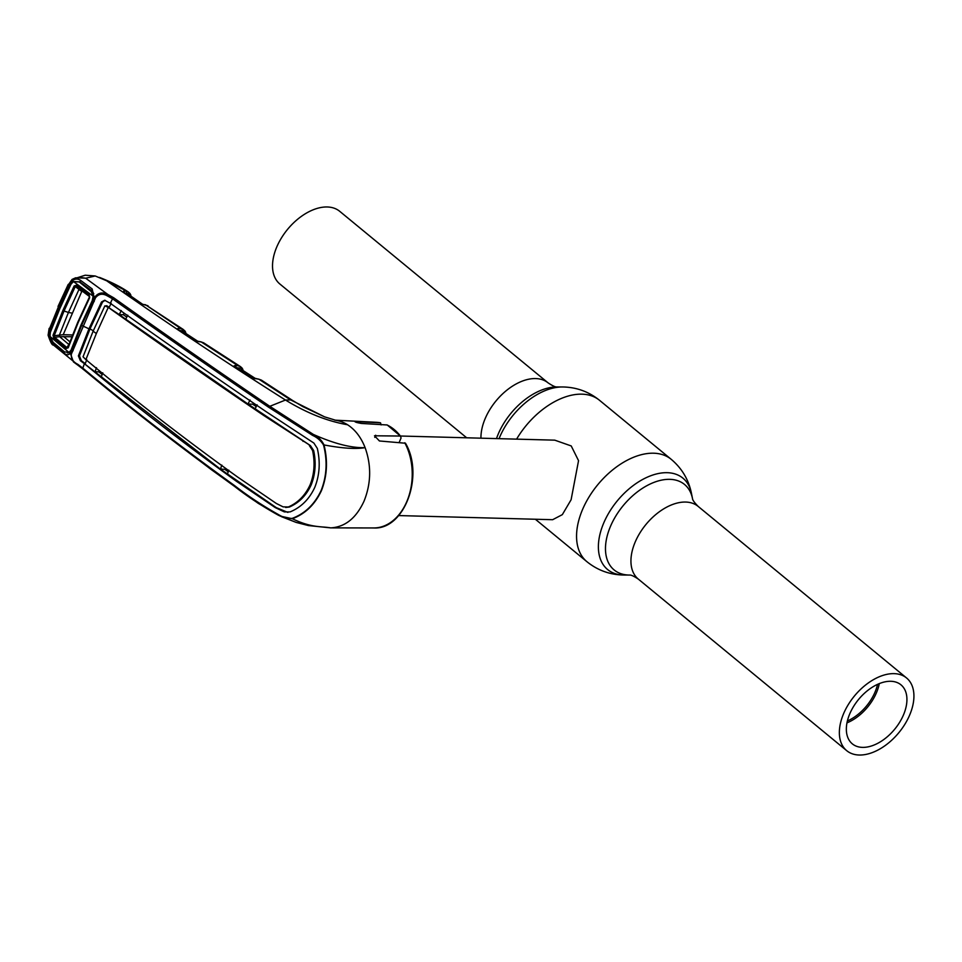 <?xml version="1.0" encoding="UTF-8"?>
<svg xmlns="http://www.w3.org/2000/svg" width="962" height="962" viewBox="0 0 962 962"><rect width="100%" height="100%" fill="white"/><g stroke="black" fill="none" stroke-linecap="round" stroke-linejoin="round"><path stroke-width="1.44" d="M466.678 437.794L279.882 284.018A47.078 28.812 -50.5 0 1 281.517 237.83A47.078 28.812 -50.5 0 1 327.248 206.974A47.078 28.812 -50.5 0 1 339.73 211.327L548.148 382.912A47.078 28.812 -50.5 0 0 535.666 378.571A47.078 28.812 -50.5 0 0 480.952 438.179M894.083 673.64A47.078 28.812 129.5 0 0 848.352 704.497A47.078 28.812 129.5 0 0 846.716 750.673A47.078 28.812 129.5 0 0 859.198 755.026A47.078 28.812 129.5 0 0 904.929 724.17A47.078 28.812 129.5 0 0 906.565 677.982A47.078 28.812 129.5 0 0 894.083 673.64M879.292 683.597A38.239 23.401 -50.5 0 1 846.993 722.847M890.8 681.288A38.239 23.401 -50.5 0 1 900.949 684.812A38.239 23.401 -50.5 0 1 899.626 722.33A38.239 23.401 -50.5 0 1 862.481 747.378A38.239 23.401 -50.5 0 1 852.332 743.854A38.239 23.401 -50.5 0 1 853.655 706.336A38.239 23.401 -50.5 0 1 890.8 681.288M877.548 684.355A37.133 22.727 -50.5 0 1 847.402 720.971M398.677 515.572L552.633 519.708L562.325 514.646L571.103 499.747L578.547 460.666L571.224 445.947L554.773 440.163L400.817 436.026M185.81 333.886L183.249 332.876M197.931 341.426L185.293 333.141M197.174 341.39A1.323 0.962 98.1 0 1 197.823 341.498L194.204 340.151L177.922 329.425L177.224 328.812L178.475 328.379L181.06 328.715L184.824 330.844A1.323 0.866 -41.9 0 0 184.668 330.724L182.864 329.244A1.323 1.058 -62.9 0 1 182.996 331.048L178.776 330.219M195.346 340.728L200.974 341.859A1.323 0.962 98.1 0 1 201.311 342.003L197.823 341.498M200.613 341.895A1.323 0.962 98.1 0 1 200.974 341.859L203.679 342.845L201.311 342.003L238.107 365.8L240.428 366.594L203.679 342.845M236.508 367.712L240.103 368.121A1.323 1.058 -63.5 0 0 239.959 366.318L241.787 367.785L242.677 370.021M242.58 370.25A1.323 0.806 -176.1 0 1 242.701 369.997A1.323 1.154 -16.3 0 0 242.352 368.674M255.591 378.691L242.412 370.19L240.175 369.937M243.001 370.935L242.412 370.19A1.323 0.998 96.6 0 1 241.955 368.915L240.103 368.121M58.333 306.962L49.435 328.896L68.266 284.968L72.27 279.317L75.625 277.814L85.438 278.174C80.207 277.164 75.733 277.898 71.982 280.375L72.33 280.651C75.012 278.715 77.718 278.571 80.447 280.255L92.184 288.937L94.168 298.316L94.685 297.27C98.196 292.664 102.633 291.775 108.033 294.588L113.636 297.751C163.54 333.273 215.392 369.324 269.216 405.916L313.359 434.427C318.145 436.724 321.693 440.223 324.002 444.937C342.292 448.364 356 449.266 365.103 447.643C371.488 465.512 371.14 483.321 364.081 501.058C356.217 518.145 345.093 527.08 330.724 527.873L324.627 527.248M258.237 379.16A1.323 0.962 97.8 0 1 258.622 379.112L261.411 380.122L258.97 379.256L290.668 399.927L324.555 416.847L335.87 420.322A53.932 38.504 91.5 0 1 347.571 424.759C355.206 429.713 361.051 437.337 365.103 447.643C351.491 448.124 334.235 443.71 313.359 434.427L312.626 435.401L268.206 406.95C214.37 370.322 162.482 334.259 112.53 298.785L107.239 295.827C102.561 293.206 98.653 293.855 95.515 297.763L71.356 354.136C70.911 358.598 73.076 362.001 77.874 364.345L82.804 368.133C130.832 408.092 181.409 447.234 234.512 485.557C247.811 495.923 262.53 505.639 278.643 514.694L278.667 515.367C262.578 506.469 247.907 496.849 234.68 486.495C181.614 448.148 131.072 409.018 83.045 369.107L77.802 365.127L77.874 364.345L77.802 365.127M399.194 442.376L401.07 437.999L400.408 436.039L374.507 435.786L379.425 440.969L405.495 443.241C424.446 475.252 404.653 529.87 373.737 527.958A52.85 37.734 -88.5 0 0 406.758 501.683A52.85 37.734 -88.5 0 0 404.762 442.773M381.12 424.915L380.507 422.811L355.952 421.645C354.473 421.921 356.277 422.534 361.375 423.448L387.229 424.976L400.408 436.039A52.85 37.734 -88.5 0 0 386.856 424.879M355.736 422.138L354.978 421.717M68.266 284.968L72.09 279.389L85.209 275.216L95.214 275.974L106.662 280.796C167.917 323.725 227.525 363.468 285.486 400.036C306.613 412.975 327.308 421.212 347.571 424.759M324.555 416.847L302.826 406.613L292.484 400.408A13.264 5.94 -56.3 0 0 290.668 399.927L285.486 400.036L268.206 406.95M376.587 422.318L380.507 422.811A52.85 37.734 -88.5 0 0 376.587 422.318L334.764 420.141M256.866 405.351L254.75 405.603M254.557 378.631A1.323 0.962 97.8 0 1 254.882 378.595L258.622 379.112A1.323 0.962 97.8 0 1 258.97 379.256L251.635 377.429L234.932 366.618L234.115 365.861L235.425 365.488L238.107 365.8M252.85 378.066L254.882 378.595A1.323 0.962 97.8 0 1 255.231 378.739M235.822 367.123A1.323 0.998 -83.4 0 0 235.425 365.488M234.824 366.546A1.323 1.227 154.7 0 0 234.115 365.861M241.955 368.915A1.323 0.866 -42.8 0 0 241.787 367.785M179.533 330.603L184.824 331.854A1.323 0.866 -41.9 0 0 184.824 330.844L185.63 332.203A1.323 1.154 164.4 0 1 185.546 332.972L184.824 331.854M185.438 333.189A1.323 0.794 -175 0 1 185.546 332.972L185.45 332.443M185.233 331.637A1.323 1.154 164.4 0 1 185.63 332.203L185.931 333.489M99.134 371.26L102.381 373.881M67.472 352.982L70.19 352.32L72.054 349.627L81.782 325.048L72.006 349.687M81.782 325.036L93.098 300.529L93.879 297.042L91.715 290.668L80.014 281.998L73.196 281.662L72.33 280.651L70.154 283.405L59.091 307.575L49.423 331.782L48.822 335.485L50.12 335.522M80.447 280.255L80.014 281.998L81.662 283.742M93.182 292.46L91.558 291.258M220.683 468.374L221.789 469.191M102.345 373.977L99.11 371.332M181.06 328.715L145.599 304.822L183.333 329.521M147.98 305.736L142.111 304.184A1.323 0.974 -81.1 0 1 142.448 304.329L145.599 304.822A1.323 0.974 -81.1 0 0 144.913 304.714M142.472 304.232L130.387 295.743L128.259 295.454M130.868 296.5L130.387 295.743A1.323 0.998 97.9 0 1 129.942 294.468L124.074 292.773M106.662 280.796L128.066 291.871L130.351 294.312A1.323 1.154 166 0 1 130.652 295.635L129.942 294.468A1.323 0.854 139.1 0 0 129.954 293.482L128.451 292.099C121.104 287.025 111.46 282.131 99.543 277.429M130.351 294.312L130.531 295.021M124.856 293.194L128.174 293.65A1.323 1.058 118.9 0 0 128.066 291.871L128.439 292.099M142.448 304.329L138.744 302.874L123.184 291.931L123.797 290.945L126.166 291.27A1.323 0.998 97.8 0 1 126.455 293.097M123.797 290.945A1.323 0.998 97.8 0 1 124.17 292.556M123.184 291.931A1.323 0.758 -54.5 0 1 123.413 292.015L138.973 302.958M107.239 295.827L108.033 294.588L85.666 278.222L95.214 275.974M86.76 359.632L85.293 363.636L81.385 360.738L79.449 355.952L90.007 328.92L88.937 328.872L78.391 355.904L80.399 360.738L84.403 363.672L82.804 368.133A1.323 0.734 129.6 0 0 82.876 369.023L155.892 427.561L211.399 469.684L258.201 503.318L278.655 515.355L296.128 522.414L308.441 525.565L330.724 527.873C321.116 526.19 311.652 528.054 292.376 518.746L280.17 516.089L278.643 514.694C283.056 517.388 287.554 518.626 292.099 518.398L292.376 518.746C305.279 513.864 314.983 504.473 321.476 490.56C327.14 476.022 327.982 460.822 324.002 444.937L323.545 445.045C320.935 440.728 317.304 437.518 312.626 435.401M292.099 518.398C304.954 513.648 314.646 504.328 321.164 490.428C326.791 476.046 327.585 460.918 323.545 445.045M77.681 365.043L73.449 361.928L70.503 353.703L70.875 352.657A1.323 0.77 -140.3 0 1 70.791 351.695M84.403 363.672C132.323 403.559 182.864 442.664 236.027 480.988L275.264 507.611L284.367 511.904L290.079 511.916C301.07 507.359 309.319 499.17 314.802 487.325C319.637 475.072 320.478 462.097 317.316 448.4L313.877 443.061L265.825 411.459C211.917 374.879 160.065 338.828 110.281 303.295L112.53 298.785A1.323 0.77 125.5 0 1 113.636 297.751M287.915 512.433L276.274 507.623L220.418 469.119L84.355 363.624M285.654 507.467L289.43 507.022C299.062 502.789 306.301 495.442 311.159 484.956L310.077 484.92C305.231 495.37 298.004 502.729 288.372 506.974L283.105 506.866L276.334 503.475L237.41 476.887C184.175 438.6 133.67 399.519 85.883 359.632L96.332 333.561L108.285 307.371C157.948 342.881 209.764 378.92 263.732 415.476L310.401 445.598L313.648 450.529C316.257 462.65 315.428 474.122 311.159 484.956M228.812 470.177L227.393 474.206M228.234 471.801L224.831 469.312L220.418 469.119L221.813 465.091M94.204 301.527L93.049 300.577L81.722 325.108L82.864 326.094A22.102 7.528 23.2 0 1 88.937 328.872L101.503 301.984L104.63 300.252L110.281 303.295M93.049 300.577L93.687 298.268L94.925 298.809M93.747 298.172L94.985 298.809M322.739 527.032L308.441 525.565L296.128 522.402L281.313 516.606M49.435 328.896L48.485 335.221L53.187 343.879L64.538 353.439C66.474 355.218 68.35 355.206 70.154 353.403L71.356 354.136M48.485 335.221L53.427 345.021L82.876 369.023A1.323 0.734 129.6 0 0 83.045 369.107M58.021 306.445L68.242 284.391M71.982 280.375L72.27 279.317M93.699 298.184L93.843 297.017L95.515 297.763M92.184 288.937L91.715 290.668L94.324 297.005M70.803 351.683L71.729 353.078L70.154 353.403L70.19 352.32L72.054 349.627L73.112 350.721M105.135 300.312L102.561 302.02L90.007 328.92A23.425 7.973 23.2 0 1 93.278 330.808M105.736 306.048L106.758 305.724L109.175 307.335L111.147 303.307M96.332 333.561A22.102 7.528 23.2 0 0 93.086 331.265L104.882 305.868L108.285 307.371M105.964 305.82L106.758 305.724M250.048 400.036L247.98 404.028L310.401 445.598M127.754 315.187L125.733 319.204L247.98 404.028L252.741 404.22L256.229 406.601M125.733 319.204L119.252 314.562L123.376 314.718L124.038 313.155M126.78 317.111L123.376 314.718M121.296 310.57L119.252 314.562L108.237 307.335M313.648 450.529L312.578 450.505L309.367 445.586M255.098 408.862L257.119 404.846M312.578 450.505C315.175 462.638 314.346 474.11 310.077 484.92M93.086 331.265L83.045 356.794L85.834 359.596M102.754 372.811L101.347 376.815M102.14 374.531L98.87 371.873L95.094 371.705L96.489 367.676M98.87 371.873L99.363 370.731M90.765 290.488L93.122 296.152L73.449 281.541L79.064 281.818L93.783 293.65M93.386 299.699L92.28 300.565L93.122 296.152M73.449 281.541L70.972 284.271L59.981 308.297L50.361 332.335L49.952 336.387L68.999 352.429L64.466 351.864L53.126 342.316L49.952 336.387M72.547 334.956L63.215 334.716L81.746 291.474L75.252 286.58L63.973 311.159L54.173 335.75L53.018 335.233L62.831 310.582L74.134 285.967L76.563 285.185L89.093 294.468L89.658 297.727L78.102 322.751L68.206 347.799L65.897 348.581L53.776 338.359L53.018 335.233M62.831 310.582L68.434 312.47L59.379 335.113L54.173 335.75L54.702 337.301A1.323 0.77 130.3 0 0 53.776 338.359M63.215 334.716L59.403 335.113L59.608 336.7L71.849 336.724M71.873 313.071L68.434 312.47L78.788 289.851L79.894 289.37L89.586 296.609M82.684 291.498L81.746 291.474M89.502 296.536L76.563 286.291L74.134 285.967M76.563 285.185A1.323 0.794 126.6 0 0 76.563 286.291L89.478 296.476A1.323 1.299 -23.9 0 1 89.514 296.5A1.323 1.299 -23.8 0 0 89.478 296.476M68.927 344.468L68.891 344.516A1.323 0.878 34.6 0 1 68.891 344.528L66.823 347.51A1.323 0.758 129.9 0 0 65.897 348.581M59.632 336.688L68.891 344.528M69.901 341.835L63.6 336.508M72.366 348.677L68.999 352.429L72.427 349.254M71.296 349.519L80.976 325.024L82.167 324.086M80.976 325.024L92.28 300.565M59.608 336.7L54.702 337.301L66.823 347.51L68.206 347.799M67.953 347.162L77.838 322.162L89.37 297.198L89.081 295.575A1.323 0.782 126.5 0 1 89.093 294.468M67.761 347.51L77.778 322.222L89.322 297.246L89.081 295.575M846.716 750.673L638.299 579.088C633.91 576.166 630.976 574.819 629.521 575.06L629.521 575.06A55.375 33.886 -50.5 0 1 628.823 575.048A55.375 33.886 -50.5 0 1 610.569 526.154A55.375 33.886 -50.5 0 1 669.841 479.341A55.375 33.886 -50.5 0 1 692.496 498.556L691.438 493.253C688.612 479.617 681.878 468.314 671.223 459.331L599.506 400.288A66.306 40.572 -50.5 0 0 581.926 394.167A66.306 40.572 -50.5 0 0 516.594 439.141M629.521 575.06L624.11 575.035A59.199 36.231 -50.5 0 1 623.352 575.023A59.199 36.231 -50.5 0 1 603.835 522.739A59.199 36.231 -50.5 0 1 667.207 472.691A59.199 36.231 -50.5 0 1 691.438 493.253M624.11 575.035L622.739 575.011C609.331 574.567 597.402 570.141 586.94 561.712A66.306 40.572 -50.5 0 1 589.225 496.657A66.306 40.572 -50.5 0 1 653.643 453.21A66.306 40.572 -50.5 0 1 671.223 459.331M499.05 438.672A59.199 36.231 -50.5 0 1 562.349 386.964A59.199 36.231 -50.5 0 1 563.095 386.977M496.488 438.6A55.375 33.886 -50.5 0 1 556.926 386.94L563.708 386.989C577.116 387.433 589.045 391.859 599.506 400.288M638.299 579.088A47.078 28.812 -50.5 0 1 639.934 532.9A47.078 28.812 -50.5 0 1 685.665 502.056A47.078 28.812 -50.5 0 1 698.147 506.397C694.384 502.573 692.508 499.963 692.496 498.556M374.771 437.361L375.685 435.233M83.249 284.391L82.516 284.379M234.512 485.557L234.68 486.495L234.512 485.557M285.425 511.904L284.367 511.904M276.274 507.623L275.264 507.611M236.977 480.988L236.027 480.988M289.43 507.022L288.372 506.974M79.449 355.952L78.391 355.904M81.385 360.738L80.399 360.738M102.561 302.02L101.503 301.984M264.682 415.476L263.732 415.476M303.968 441.342L302.97 441.342M586.94 561.712L535.353 519.24M556.926 386.94L556.926 386.94C555.567 387.217 552.633 385.87 548.148 382.912M906.565 677.982L698.147 506.397M185.546 333.237L198.064 341.45M243.085 370.55L242.761 369.24M255.736 378.715L242.689 370.298M373.737 527.958L330.387 527.873M261.387 380.11L292.484 400.408M235.125 366.678L251.828 377.477M241.943 367.905L240.428 366.594M82.552 283.874L81.818 283.862M130.519 295.899L142.604 304.257M130.736 294.889L131 296.104M178.126 329.485L194.408 340.223M322.667 527.02L324.302 527.092M323.869 527.104L324.795 527.284M53.427 345.021C52.237 345.538 50.457 342.268 48.1 335.197L49.134 328.367"/></g></svg>
